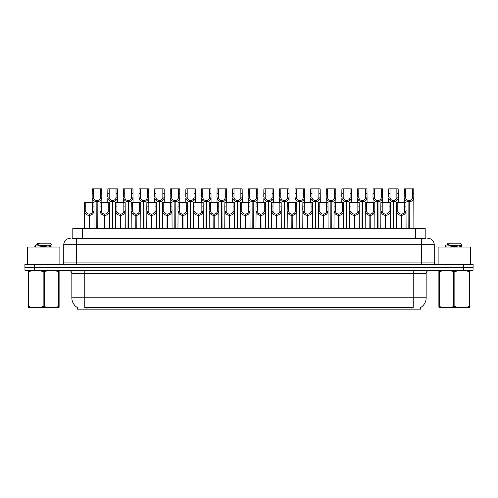 <?xml version="1.0" encoding="UTF-8"?>
<svg xmlns="http://www.w3.org/2000/svg" width="498" height="498" viewBox="0 0 498 498"><rect width="100%" height="100%" fill="white"/><g stroke="black" fill="none" stroke-linecap="round" stroke-linejoin="round"><path stroke-width="0.75" d="M72.814 238.33L72.814 228.308L425.186 228.308L425.186 238.33M420.661 307.521L420.661 309.134L77.339 309.134L77.339 307.521M77.433 307.577A11.317 11.317 0 0 1 71.843 297.816L84.772 297.816L84.772 307.577L413.228 307.577L413.228 297.816L426.157 297.816L426.157 273.57A3.231 3.231 0 0 1 429.394 270.339M71.843 297.816L71.843 273.57C71.65 271.609 70.573 270.526 68.606 270.339M420.567 307.577A11.317 11.317 0 0 0 426.157 297.816M34.661 270.339L473.038 270.339L473.038 267.426L24.962 267.426L24.962 270.339L34.661 270.339L34.661 267.426M473.038 270.339L473.038 267.426M72.671 238.33L425.479 238.33M72.521 238.33L76.692 238.33L76.692 244.798L63.756 244.798L63.756 262.9A1.619 1.619 0 0 1 62.144 264.519M70.224 238.33A6.468 6.468 0 0 0 63.756 244.798M427.776 238.33A6.468 6.468 0 0 1 434.244 244.798L434.244 262.9L435.856 264.519M34.599 264.519L24.9 264.519L24.9 267.426L34.599 267.426L34.599 264.519L463.401 264.519L463.401 267.426L473.1 267.426L473.1 264.519L463.401 264.519M401.027 228.308L401.083 214.084C399.427 213.916 398.332 213.038 397.802 211.451L397.821 202.449L405.988 202.449L406.088 228.308M401.027 215.379C398.618 215.105 397.099 213.798 396.476 211.451L396.389 228.308M396.389 210.293L396.489 202.449L397.821 202.449M401.394 228.308L401.394 214.084C403.056 213.916 404.146 213.038 404.675 211.451L404.662 202.449M401.394 214.084L401.45 228.308M401.083 214.084L401.083 228.308M406.088 210.293L406.001 211.451C405.378 213.798 403.859 215.105 401.45 215.379M408.827 228.308L408.883 200.507C407.227 200.339 406.131 199.461 405.602 197.874L405.621 188.867L413.788 188.867L413.888 228.308M408.827 201.802C406.418 201.528 404.905 200.221 404.276 197.874L404.189 202.449M404.189 196.716L404.289 188.867L405.621 188.867M409.194 228.308L409.194 200.507C410.856 200.339 411.946 199.461 412.475 197.874L412.462 188.867M409.194 200.507L409.25 228.308M408.883 200.507L408.883 228.308M413.888 196.716L413.801 197.874C413.178 200.221 411.659 201.528 409.25 201.802M59.878 264.519L59.878 247.058L27.552 247.058L27.552 264.519M59.113 307.671L28.318 307.72M59.113 306.743L59.113 306.531C59.113 308.094 59.113 308.094 59.113 306.531L58.54 306.531L58.54 271.64C53.809 270.078 49.059 270.078 44.285 271.64L43.145 271.64C38.414 270.078 33.659 270.078 28.89 271.64L28.318 271.64C28.318 270.078 28.318 270.078 28.318 271.64L28.318 271.429M44.285 271.64L44.285 306.531C49.016 308.094 53.772 308.094 58.54 306.531M44.285 306.531L43.145 306.531L43.145 271.64M59.113 271.435L59.113 271.64C59.113 270.078 59.113 270.078 59.113 271.64L58.54 271.64M36.074 247.058L34.679 246.217M38.352 247.058L47.123 246.13L50.435 245.545L51.549 244.854L49.875 243.18L37.555 243.18L37.001 243.833M51.524 244.91L34.916 246.062M34.679 246.056L35.788 245.022L39.423 243.833L38.365 243.833M59.113 271.64L59.113 306.531M28.89 271.64L28.89 306.531L28.318 306.531L28.318 271.64M28.89 306.531C33.621 308.094 38.371 308.094 43.145 306.531M28.318 306.531C28.318 308.094 28.318 308.094 28.318 306.531M50.435 245.545L50.528 246.473L48.574 245.962M47.995 247.058L50.528 246.473M35.788 245.022L39.423 243.833M470.448 264.519L470.448 247.058L438.122 247.058L438.122 264.519M469.682 307.671L438.887 307.72M469.682 306.743L469.682 306.531C469.682 308.094 469.682 308.094 469.682 306.531L469.11 306.531L469.11 271.64C464.379 270.078 459.629 270.078 454.855 271.64L453.715 271.64C448.984 270.078 444.228 270.078 439.46 271.64L438.887 271.64C438.887 270.078 438.887 270.078 438.887 271.64L438.887 271.429M454.855 271.64L454.855 306.531C459.586 308.094 464.341 308.094 469.11 306.531M454.855 306.531L453.715 306.531L453.715 271.64M469.682 271.435L469.682 271.64C469.682 270.078 469.682 270.078 469.682 271.64L469.11 271.64M446.644 247.058L445.249 246.217M448.922 247.058L457.693 246.13L461.005 245.545L462.119 244.854L460.445 243.18L448.125 243.18L447.571 243.833M462.094 244.91L445.486 246.062M445.249 246.056L446.357 245.022L449.993 243.833L448.935 243.833M469.682 271.64L469.682 306.531M439.46 271.64L439.46 306.531L438.887 306.531L438.887 271.64M439.46 306.531C444.191 308.094 448.941 308.094 453.715 306.531M438.887 306.531C438.887 308.094 438.887 308.094 438.887 306.531M461.005 245.545L461.098 246.473L459.144 245.962M458.565 247.058L461.098 246.473M446.357 245.022L449.993 243.833M385.427 228.308L385.483 214.084C383.821 213.916 382.732 213.038 382.203 211.451L382.215 202.449L390.388 202.449L390.488 228.308M385.427 215.379C383.018 215.105 381.499 213.798 380.877 211.451L380.789 228.308M380.789 210.293L380.889 202.449L382.215 202.449M385.794 228.308L385.794 214.084C387.45 213.916 388.546 213.038 389.075 211.451L389.056 202.449M385.794 214.084L385.85 228.308M385.483 214.084L385.483 228.308M390.488 210.293L390.401 211.451C389.778 213.798 388.259 215.105 385.85 215.379M369.827 228.308L369.883 214.084C368.221 213.916 367.126 213.038 366.603 211.451L366.615 202.449L374.789 202.449L374.888 228.308M369.827 215.379C367.412 215.105 365.899 213.798 365.277 211.451L365.19 228.308M365.19 210.293L365.283 202.449L366.615 202.449M370.188 228.308L370.188 214.084C371.85 213.916 372.946 213.038 373.469 211.451L373.456 202.449M370.188 214.084L370.251 228.308M369.883 214.084L369.883 228.308M374.888 210.293L374.795 211.451C374.172 213.798 372.66 215.105 370.251 215.379M354.221 228.308L354.277 214.084C352.621 213.916 351.526 213.038 350.997 211.451L351.015 202.449L359.183 202.449L359.282 228.308M354.221 215.379C351.812 215.105 350.293 213.798 349.671 211.451L349.584 228.308M349.584 210.293L349.683 202.449L351.015 202.449M354.588 228.308L354.588 214.084C356.251 213.916 357.34 213.038 357.869 211.451L357.857 202.449M354.588 214.084L354.644 228.308M354.277 214.084L354.277 228.308M359.282 210.293L359.195 211.451C358.572 213.798 357.054 215.105 354.644 215.379M338.621 228.308L338.677 214.084C337.015 213.916 335.926 213.038 335.397 211.451L335.415 202.449L343.583 202.449L343.682 228.308M338.621 215.379C336.212 215.105 334.693 213.798 334.071 211.451L333.984 228.308M333.984 210.293L334.083 202.449L335.415 202.449M338.989 228.308L338.989 214.084C340.644 213.916 341.74 213.038 342.269 211.451L342.25 202.449M338.989 214.084L339.045 228.308M338.677 214.084L338.677 228.308M343.682 210.293L343.595 211.451C342.973 213.798 341.454 215.105 339.045 215.379M393.227 228.308L393.283 200.507C391.621 200.339 390.532 199.461 390.002 197.874L390.021 188.867L398.188 188.867L398.288 202.449M393.227 201.802C390.818 201.528 389.299 200.221 388.677 197.874L388.589 202.449M388.589 196.716L388.689 188.867L390.021 188.867M393.594 228.308L393.594 200.507C395.256 200.339 396.346 199.461 396.875 197.874L396.856 188.867M393.594 200.507L393.65 228.308M393.283 200.507L393.283 228.308M398.288 196.716L398.201 197.874C397.578 200.221 396.059 201.528 393.65 201.802M377.627 228.308L377.683 200.507C376.021 200.339 374.926 199.461 374.403 197.874L374.415 188.867L382.589 188.867L382.688 202.449M377.627 201.802C375.218 201.528 373.699 200.221 373.077 197.874L372.99 202.449M372.99 196.716L373.089 188.867L374.415 188.867M377.994 228.308L377.994 200.507C379.65 200.339 380.746 199.461 381.275 197.874L381.256 188.867M377.994 200.507L378.05 228.308M377.683 200.507L377.683 228.308M382.688 196.716L382.601 197.874C381.972 200.221 380.46 201.528 378.05 201.802M362.021 228.308L362.077 200.507C360.421 200.339 359.326 199.461 358.803 197.874L358.815 188.867L366.982 188.867L367.082 202.449M362.021 201.802C359.612 201.528 358.099 200.221 357.477 197.874L357.383 202.449M357.383 196.716L357.483 188.867L358.815 188.867M362.388 228.308L362.388 200.507C364.05 200.339 365.146 199.461 365.669 197.874L365.656 188.867M362.388 200.507L362.444 228.308M362.077 200.507L362.077 228.308M367.082 196.716L366.995 197.874C366.372 200.221 364.86 201.528 362.444 201.802M346.421 228.308L346.477 200.507C344.821 200.339 343.726 199.461 343.197 197.874L343.215 188.867L351.383 188.867L351.482 202.449M346.421 201.802C344.012 201.528 342.493 200.221 341.871 197.874L341.784 202.449M341.784 196.716L341.883 188.867L343.215 188.867M346.789 228.308L346.789 200.507C348.451 200.339 349.54 199.461 350.069 197.874L350.05 188.867M346.789 200.507L346.845 228.308M346.477 200.507L346.477 228.308M351.482 196.716L351.395 197.874C350.773 200.221 349.254 201.528 346.845 201.802M323.021 228.308L323.078 214.084C321.415 213.916 320.32 213.038 319.797 211.451L319.809 202.449L327.983 202.449L328.082 228.308M323.021 215.379C320.612 215.105 319.094 213.798 318.471 211.451L318.384 228.308M318.384 210.293L318.483 202.449L319.809 202.449M323.389 228.308L323.389 214.084C325.045 213.916 326.14 213.038 326.669 211.451L326.651 202.449M323.389 214.084L323.445 228.308M323.078 214.084L323.078 228.308M328.082 210.293L327.995 211.451C327.367 213.798 325.854 215.105 323.445 215.379M307.415 228.308L307.471 214.084C305.816 213.916 304.72 213.038 304.197 211.451L304.21 202.449L312.377 202.449L312.476 228.308M307.415 215.379C305.006 215.105 303.494 213.798 302.871 211.451L302.778 228.308M302.778 210.293L302.877 202.449L304.21 202.449M307.783 228.308L307.783 214.084C309.445 213.916 310.54 213.038 311.063 211.451L311.051 202.449M307.783 214.084L307.839 228.308M307.471 214.084L307.471 228.308M312.476 210.293L312.389 211.451C311.767 213.798 310.248 215.105 307.839 215.379M291.816 228.308L291.872 214.084C290.216 213.916 289.12 213.038 288.591 211.451L288.61 202.449L296.777 202.449L296.876 228.308M291.816 215.379C289.406 215.105 287.888 213.798 287.265 211.451L287.178 228.308M287.178 210.293L287.278 202.449L288.61 202.449M292.183 228.308L292.183 214.084C293.845 213.916 294.934 213.038 295.463 211.451L295.445 202.449M292.183 214.084L292.239 228.308M291.872 214.084L291.872 228.308M296.876 210.293L296.789 211.451C296.167 213.798 294.648 215.105 292.239 215.379M276.216 228.308L276.272 214.084C274.61 213.916 273.52 213.038 272.991 211.451L273.004 202.449L281.177 202.449L281.277 228.308M276.216 215.379C273.807 215.105 272.288 213.798 271.665 211.451L271.578 228.308M271.578 210.293L271.678 202.449L273.004 202.449M276.583 228.308L276.583 214.084C278.239 213.916 279.334 213.038 279.864 211.451L279.845 202.449M276.583 214.084L276.639 228.308M276.272 214.084L276.272 228.308M281.277 210.293L281.189 211.451C280.567 213.798 279.048 215.105 276.639 215.379M330.821 228.308L330.877 200.507C329.215 200.339 328.126 199.461 327.597 197.874L327.609 188.867L335.783 188.867L335.882 202.449M330.821 201.802C328.412 201.528 326.893 200.221 326.271 197.874L326.184 202.449M326.184 196.716L326.283 188.867L327.609 188.867M331.189 228.308L331.189 200.507C332.845 200.339 333.94 199.461 334.469 197.874L334.451 188.867M331.189 200.507L331.245 228.308M330.877 200.507L330.877 228.308M335.882 196.716L335.795 197.874C335.173 200.221 333.654 201.528 331.245 201.802M315.222 228.308L315.278 200.507C313.616 200.339 312.52 199.461 311.997 197.874L312.009 188.867L320.183 188.867L320.282 202.449M315.222 201.802C312.806 201.528 311.294 200.221 310.671 197.874L310.584 202.449M310.584 196.716L310.677 188.867L312.009 188.867M315.583 228.308L315.583 200.507C317.245 200.339 318.34 199.461 318.863 197.874L318.851 188.867M315.583 200.507L315.639 228.308M315.278 200.507L315.278 228.308M320.282 196.716L320.189 197.874C319.567 200.221 318.054 201.528 315.639 201.802M299.615 228.308L299.672 200.507C298.016 200.339 296.92 199.461 296.391 197.874L296.41 188.867L304.577 188.867L304.676 202.449M299.615 201.802C297.206 201.528 295.688 200.221 295.065 197.874L294.978 202.449M294.978 196.716L295.077 188.867L296.41 188.867M299.983 228.308L299.983 200.507C301.645 200.339 302.734 199.461 303.263 197.874L303.251 188.867M299.983 200.507L300.039 228.308M299.672 200.507L299.672 228.308M304.676 196.716L304.589 197.874C303.967 200.221 302.448 201.528 300.039 201.802M284.016 228.308L284.072 200.507C282.41 200.339 281.32 199.461 280.791 197.874L280.81 188.867L288.977 188.867L289.077 202.449M284.016 201.802C281.607 201.528 280.088 200.221 279.465 197.874L279.378 202.449M279.378 196.716L279.478 188.867L280.81 188.867M284.383 228.308L284.383 200.507C286.039 200.339 287.134 199.461 287.663 197.874L287.645 188.867M284.383 200.507L284.439 228.308M284.072 200.507L284.072 228.308M289.077 196.716L288.989 197.874C288.367 200.221 286.848 201.528 284.439 201.802M260.616 228.308L260.672 214.084C259.01 213.916 257.914 213.038 257.391 211.451L257.404 202.449L265.577 202.449L265.671 228.308M260.616 215.379C258.201 215.105 256.688 213.798 256.065 211.451L255.978 228.308M255.978 210.293L256.072 202.449L257.404 202.449M260.977 228.308L260.977 214.084C262.639 213.916 263.735 213.038 264.257 211.451L264.245 202.449M260.977 214.084L261.033 228.308M260.672 214.084L260.672 228.308M265.671 210.293L265.583 211.451C264.961 213.798 263.448 215.105 261.033 215.379M245.01 228.308L245.066 214.084C243.41 213.916 242.314 213.038 241.785 211.451L241.804 202.449L249.971 202.449L250.071 228.308M245.01 215.379C242.601 215.105 241.082 213.798 240.459 211.451L240.372 228.308M240.372 210.293L240.472 202.449L241.804 202.449M245.377 228.308L245.377 214.084C247.039 213.916 248.129 213.038 248.658 211.451L248.645 202.449M245.377 214.084L245.433 228.308M245.066 214.084L245.066 228.308M250.071 210.293L249.984 211.451C249.361 213.798 247.842 215.105 245.433 215.379M229.41 228.308L229.466 214.084C227.804 213.916 226.715 213.038 226.185 211.451L226.204 202.449L234.371 202.449L234.471 228.308M229.41 215.379C227.001 215.105 225.482 213.798 224.859 211.451L224.772 228.308M224.772 210.293L224.872 202.449L226.204 202.449M229.777 228.308L229.777 214.084C231.433 213.916 232.529 213.038 233.058 211.451L233.039 202.449M229.777 214.084L229.833 228.308M229.466 214.084L229.466 228.308M234.471 210.293L234.384 211.451C233.761 213.798 232.242 215.105 229.833 215.379M213.81 228.308L213.866 214.084C212.204 213.916 211.108 213.038 210.586 211.451L210.598 202.449L218.771 202.449L218.871 228.308M213.81 215.379C211.401 215.105 209.882 213.798 209.26 211.451L209.172 228.308M209.172 210.293L209.272 202.449L210.598 202.449M214.177 228.308L214.177 214.084C215.833 213.916 216.929 213.038 217.452 211.451L217.439 202.449M214.177 214.084L214.233 228.308M213.866 214.084L213.866 228.308M218.871 210.293L218.784 211.451C218.155 213.798 216.642 215.105 214.233 215.379M198.204 228.308L198.26 214.084C196.604 213.916 195.509 213.038 194.979 211.451L194.998 202.449L203.165 202.449L203.265 228.308M198.204 215.379C195.795 215.105 194.282 213.798 193.654 211.451L193.566 228.308M193.566 210.293L193.666 202.449L194.998 202.449M198.571 228.308L198.571 214.084C200.233 213.916 201.329 213.038 201.852 211.451L201.839 202.449M198.571 214.084L198.627 228.308M198.26 214.084L198.26 228.308M203.265 210.293L203.178 211.451C202.555 213.798 201.036 215.105 198.627 215.379M182.604 228.308L182.66 214.084C181.004 213.916 179.909 213.038 179.38 211.451L179.398 202.449L187.565 202.449L187.665 228.308M182.604 215.379C180.195 215.105 178.676 213.798 178.054 211.451L177.967 228.308M177.967 210.293L178.066 202.449L179.398 202.449M182.971 228.308L182.971 214.084C184.634 213.916 185.723 213.038 186.252 211.451L186.233 202.449M182.971 214.084L183.027 228.308M182.66 214.084L182.66 228.308M187.665 210.293L187.578 211.451C186.955 213.798 185.437 215.105 183.027 215.379M268.416 228.308L268.472 200.507C266.81 200.339 265.714 199.461 265.191 197.874L265.204 188.867L273.377 188.867L273.477 202.449M268.416 201.802C266.007 201.528 264.488 200.221 263.865 197.874L263.778 202.449M263.778 196.716L263.878 188.867L265.204 188.867M268.783 228.308L268.783 200.507C270.439 200.339 271.535 199.461 272.057 197.874L272.045 188.867M268.783 200.507L268.839 228.308M268.472 200.507L268.472 228.308M273.477 196.716L273.39 197.874C272.761 200.221 271.248 201.528 268.839 201.802M252.81 228.308L252.866 200.507C251.21 200.339 250.114 199.461 249.591 197.874L249.604 188.867L257.771 188.867L257.871 202.449M252.81 201.802C250.401 201.528 248.888 200.221 248.259 197.874L248.172 202.449M248.172 196.716L248.272 188.867L249.604 188.867M253.177 228.308L253.177 200.507C254.839 200.339 255.935 199.461 256.458 197.874L256.445 188.867M253.177 200.507L253.233 228.308M252.866 200.507L252.866 228.308M257.871 196.716L257.783 197.874C257.161 200.221 255.642 201.528 253.233 201.802M237.21 228.308L237.266 200.507C235.61 200.339 234.514 199.461 233.985 197.874L234.004 188.867L242.171 188.867L242.271 202.449M237.21 201.802C234.801 201.528 233.282 200.221 232.659 197.874L232.572 202.449M232.572 196.716L232.672 188.867L234.004 188.867M237.577 228.308L237.577 200.507C239.239 200.339 240.329 199.461 240.858 197.874L240.839 188.867M237.577 200.507L237.633 228.308M237.266 200.507L237.266 228.308M242.271 196.716L242.184 197.874C241.561 200.221 240.042 201.528 237.633 201.802M221.61 228.308L221.666 200.507C220.004 200.339 218.915 199.461 218.385 197.874L218.398 188.867L226.571 188.867L226.671 202.449M221.61 201.802C219.201 201.528 217.682 200.221 217.06 197.874L216.972 202.449M216.972 196.716L217.072 188.867L218.398 188.867M221.977 228.308L221.977 200.507C223.633 200.339 224.729 199.461 225.258 197.874L225.239 188.867M221.977 200.507L222.033 228.308M221.666 200.507L221.666 228.308M226.671 196.716L226.584 197.874C225.961 200.221 224.442 201.528 222.033 201.802M206.01 228.308L206.066 200.507C204.404 200.339 203.309 199.461 202.786 197.874L202.798 188.867L210.971 188.867L211.065 202.449M206.01 201.802C203.595 201.528 202.082 200.221 201.46 197.874L201.366 202.449M201.366 196.716L201.466 188.867L202.798 188.867M206.371 228.308L206.371 200.507C208.033 200.339 209.129 199.461 209.652 197.874L209.639 188.867M206.371 200.507L206.427 228.308M206.066 200.507L206.066 228.308M211.065 196.716L210.978 197.874C210.355 200.221 208.843 201.528 206.427 201.802M190.404 228.308L190.46 200.507C188.804 200.339 187.709 199.461 187.18 197.874L187.198 188.867L195.365 188.867L195.465 202.449M190.404 201.802C187.995 201.528 186.476 200.221 185.854 197.874L185.766 202.449M185.766 196.716L185.866 188.867L187.198 188.867M190.771 228.308L190.771 200.507C192.433 200.339 193.523 199.461 194.052 197.874L194.039 188.867M190.771 200.507L190.827 228.308M190.46 200.507L190.46 228.308M195.465 196.716L195.378 197.874C194.755 200.221 193.236 201.528 190.827 201.802M167.004 228.308L167.06 214.084C165.398 213.916 164.309 213.038 163.78 211.451L163.792 202.449L171.966 202.449L172.065 228.308M167.004 215.379C164.595 215.105 163.076 213.798 162.454 211.451L162.367 228.308M162.367 210.293L162.466 202.449L163.792 202.449M167.372 228.308L167.372 214.084C169.027 213.916 170.123 213.038 170.652 211.451L170.633 202.449M167.372 214.084L167.428 228.308M167.06 214.084L167.06 228.308M172.065 210.293L171.978 211.451C171.356 213.798 169.837 215.105 167.428 215.379M151.398 228.308L151.46 214.084C149.798 213.916 148.703 213.038 148.18 211.451L148.192 202.449L156.366 202.449L156.459 228.308M151.398 215.379C148.989 215.105 147.476 213.798 146.854 211.451L146.761 228.308M146.761 210.293L146.86 202.449L148.192 202.449M151.766 228.308L151.766 214.084C153.428 213.916 154.523 213.038 155.046 211.451L155.034 202.449M151.766 214.084L151.822 228.308M151.46 214.084L151.46 228.308M156.459 210.293L156.372 211.451C155.75 213.798 154.237 215.105 151.822 215.379M135.798 228.308L135.854 214.084C134.199 213.916 133.103 213.038 132.574 211.451L132.593 202.449L140.76 202.449L140.859 228.308M135.798 215.379C133.389 215.105 131.87 213.798 131.248 211.451L131.161 228.308M131.161 210.293L131.26 202.449L132.593 202.449M136.166 228.308L136.166 214.084C137.828 213.916 138.917 213.038 139.446 211.451L139.434 202.449M136.166 214.084L136.222 228.308M135.854 214.084L135.854 228.308M140.859 210.293L140.772 211.451C140.15 213.798 138.631 215.105 136.222 215.379M120.199 228.308L120.255 214.084C118.592 213.916 117.503 213.038 116.974 211.451L116.986 202.449L125.16 202.449L125.259 228.308M120.199 215.379C117.789 215.105 116.271 213.798 115.648 211.451L115.561 228.308M115.561 210.293L115.661 202.449L116.986 202.449M120.566 228.308L120.566 214.084C122.222 213.916 123.317 213.038 123.846 211.451L123.828 202.449M120.566 214.084L120.622 228.308M120.255 214.084L120.255 228.308M125.259 210.293L125.172 211.451C124.55 213.798 123.031 215.105 120.622 215.379M104.599 228.308L104.655 214.084C102.993 213.916 101.897 213.038 101.374 211.451L101.387 202.449L109.56 202.449L109.66 228.308M104.599 215.379C102.183 215.105 100.671 213.798 100.048 211.451L99.961 228.308M99.961 210.293L100.061 202.449L101.387 202.449M104.966 228.308L104.966 214.084C106.622 213.916 107.717 213.038 108.24 211.451L108.228 202.449M104.966 214.084L105.022 228.308M104.655 214.084L104.655 228.308M109.66 210.293L109.566 211.451C108.944 213.798 107.431 215.105 105.022 215.379M88.993 228.308L89.049 214.084C87.393 213.916 86.297 213.038 85.768 211.451L85.787 202.449L93.954 202.449L94.054 228.308M88.993 215.379C86.584 215.105 85.071 213.798 84.442 211.451L84.355 228.308M84.355 210.293L84.455 202.449L85.787 202.449M89.36 228.308L89.36 214.084C91.022 213.916 92.111 213.038 92.64 211.451L92.628 202.449M89.36 214.084L89.416 228.308M89.049 214.084L89.049 228.308M94.054 210.293L93.966 211.451C93.344 213.798 91.825 215.105 89.416 215.379M174.804 228.308L174.86 200.507C173.198 200.339 172.109 199.461 171.58 197.874L171.598 188.867L179.766 188.867L179.865 202.449M174.804 201.802C172.395 201.528 170.876 200.221 170.254 197.874L170.167 202.449M170.167 196.716L170.266 188.867L171.598 188.867M175.172 228.308L175.172 200.507C176.827 200.339 177.923 199.461 178.452 197.874L178.433 188.867M175.172 200.507L175.228 228.308M174.86 200.507L174.86 228.308M179.865 196.716L179.778 197.874C179.156 200.221 177.637 201.528 175.228 201.802M159.204 228.308L159.26 200.507C157.598 200.339 156.503 199.461 155.98 197.874L155.992 188.867L164.166 188.867L164.265 202.449M159.204 201.802C156.795 201.528 155.276 200.221 154.654 197.874L154.567 202.449M154.567 196.716L154.666 188.867L155.992 188.867M159.572 228.308L159.572 200.507C161.228 200.339 162.323 199.461 162.846 197.874L162.834 188.867M159.572 200.507L159.628 228.308M159.26 200.507L159.26 228.308M164.265 196.716L164.172 197.874C163.549 200.221 162.037 201.528 159.628 201.802M143.598 228.308L143.654 200.507C141.998 200.339 140.903 199.461 140.374 197.874L140.392 188.867L148.56 188.867L148.659 202.449M143.598 201.802C141.189 201.528 139.677 200.221 139.048 197.874L138.961 202.449M138.961 196.716L139.06 188.867L140.392 188.867M143.966 228.308L143.966 200.507C145.628 200.339 146.723 199.461 147.246 197.874L147.234 188.867M143.966 200.507L144.022 228.308M143.654 200.507L143.654 228.308M148.659 196.716L148.572 197.874C147.95 200.221 146.431 201.528 144.022 201.802M127.998 228.308L128.054 200.507C126.399 200.339 125.303 199.461 124.774 197.874L124.793 188.867L132.96 188.867L133.059 202.449M127.998 201.802C125.589 201.528 124.07 200.221 123.448 197.874L123.361 202.449M123.361 196.716L123.46 188.867L124.793 188.867M128.366 228.308L128.366 200.507C130.028 200.339 131.117 199.461 131.646 197.874L131.628 188.867M128.366 200.507L128.422 228.308M128.054 200.507L128.054 228.308M133.059 196.716L132.972 197.874C132.35 200.221 130.831 201.528 128.422 201.802M112.399 228.308L112.455 200.507C110.793 200.339 109.703 199.461 109.174 197.874L109.187 188.867L117.36 188.867L117.46 202.449M112.399 201.802C109.99 201.528 108.471 200.221 107.848 197.874L107.761 202.449M107.761 196.716L107.861 188.867L109.187 188.867M112.766 228.308L112.766 200.507C114.422 200.339 115.517 199.461 116.046 197.874L116.028 188.867M112.766 200.507L112.822 228.308M112.455 200.507L112.455 228.308M117.46 196.716L117.372 197.874C116.75 200.221 115.231 201.528 112.822 201.802M96.793 228.308L96.855 200.507C95.193 200.339 94.097 199.461 93.574 197.874L93.587 188.867L101.76 188.867L101.853 202.449M96.793 201.802C94.383 201.528 92.871 200.221 92.248 197.874L92.155 202.449M92.155 196.716L92.255 188.867L93.587 188.867M97.16 228.308L97.16 200.507C98.822 200.339 99.917 199.461 100.44 197.874L100.428 188.867M97.16 200.507L97.216 228.308M96.855 200.507L96.855 228.308M101.853 196.716L101.766 197.874C101.144 200.221 99.631 201.528 97.216 201.802M411.933 309.134L411.933 307.521M86.067 309.134L86.067 307.521M82.512 238.33L82.512 228.308M415.488 238.33L415.488 228.308M413.228 270.339L413.228 273.57L71.843 273.57M426.157 273.57L413.228 273.57L413.228 297.816L84.772 297.816L84.772 270.339M463.339 270.339L463.339 267.426M76.692 264.519L76.692 262.9L434.244 262.9M63.756 262.9L76.692 262.9L76.692 244.798L421.308 244.798L421.308 264.519M434.244 244.798L421.308 244.798L421.308 238.33M397.821 206.882L396.489 206.882M397.802 211.451L396.476 211.451M406.001 211.451L404.675 211.451M405.988 206.882L404.662 206.882M405.621 193.305L404.289 193.305M405.602 197.874L404.276 197.874M413.801 197.874L412.475 197.874M413.788 193.305L412.462 193.305M382.215 206.882L380.889 206.882M382.203 211.451L380.877 211.451M390.401 211.451L389.075 211.451M390.388 206.882L389.056 206.882M366.615 206.882L365.283 206.882M366.603 211.451L365.277 211.451M374.795 211.451L373.469 211.451M374.789 206.882L373.456 206.882M351.015 206.882L349.683 206.882M350.997 211.451L349.671 211.451M359.195 211.451L357.869 211.451M359.183 206.882L357.857 206.882M335.415 206.882L334.083 206.882M335.397 211.451L334.071 211.451M343.595 211.451L342.269 211.451M343.583 206.882L342.25 206.882M390.021 193.305L388.689 193.305M390.002 197.874L388.677 197.874M398.201 197.874L396.875 197.874M398.188 193.305L396.856 193.305M374.415 193.305L373.089 193.305M374.403 197.874L373.077 197.874M382.601 197.874L381.275 197.874M382.589 193.305L381.256 193.305M358.815 193.305L357.483 193.305M358.803 197.874L357.477 197.874M366.995 197.874L365.669 197.874M366.982 193.305L365.656 193.305M343.215 193.305L341.883 193.305M343.197 197.874L341.871 197.874M351.395 197.874L350.069 197.874M351.383 193.305L350.05 193.305M319.809 206.882L318.483 206.882M319.797 211.451L318.471 211.451M327.995 211.451L326.669 211.451M327.983 206.882L326.651 206.882M304.21 206.882L302.877 206.882M304.197 211.451L302.871 211.451M312.389 211.451L311.063 211.451M312.377 206.882L311.051 206.882M288.61 206.882L287.278 206.882M288.591 211.451L287.265 211.451M296.789 211.451L295.463 211.451M296.777 206.882L295.445 206.882M273.004 206.882L271.678 206.882M272.991 211.451L271.665 211.451M281.189 211.451L279.864 211.451M281.177 206.882L279.845 206.882M327.609 193.305L326.283 193.305M327.597 197.874L326.271 197.874M335.795 197.874L334.469 197.874M335.783 193.305L334.451 193.305M312.009 193.305L310.677 193.305M311.997 197.874L310.671 197.874M320.189 197.874L318.863 197.874M320.183 193.305L318.851 193.305M296.41 193.305L295.077 193.305M296.391 197.874L295.065 197.874M304.589 197.874L303.263 197.874M304.577 193.305L303.251 193.305M280.81 193.305L279.478 193.305M280.791 197.874L279.465 197.874M288.989 197.874L287.663 197.874M288.977 193.305L287.645 193.305M257.404 206.882L256.072 206.882M257.391 211.451L256.065 211.451M265.583 211.451L264.257 211.451M265.577 206.882L264.245 206.882M241.804 206.882L240.472 206.882M241.785 211.451L240.459 211.451M249.984 211.451L248.658 211.451M249.971 206.882L248.645 206.882M226.204 206.882L224.872 206.882M226.185 211.451L224.859 211.451M234.384 211.451L233.058 211.451M234.371 206.882L233.039 206.882M210.598 206.882L209.272 206.882M210.586 211.451L209.26 211.451M218.784 211.451L217.452 211.451M218.771 206.882L217.439 206.882M194.998 206.882L193.666 206.882M194.979 211.451L193.654 211.451M203.178 211.451L201.852 211.451M203.165 206.882L201.839 206.882M179.398 206.882L178.066 206.882M179.38 211.451L178.054 211.451M187.578 211.451L186.252 211.451M187.565 206.882L186.233 206.882M265.204 193.305L263.878 193.305M265.191 197.874L263.865 197.874M273.39 197.874L272.057 197.874M273.377 193.305L272.045 193.305M249.604 193.305L248.272 193.305M249.591 197.874L248.259 197.874M257.783 197.874L256.458 197.874M257.771 193.305L256.445 193.305M234.004 193.305L232.672 193.305M233.985 197.874L232.659 197.874M242.184 197.874L240.858 197.874M242.171 193.305L240.839 193.305M218.398 193.305L217.072 193.305M218.385 197.874L217.06 197.874M226.584 197.874L225.258 197.874M226.571 193.305L225.239 193.305M202.798 193.305L201.466 193.305M202.786 197.874L201.46 197.874M210.978 197.874L209.652 197.874M210.971 193.305L209.639 193.305M187.198 193.305L185.866 193.305M187.18 197.874L185.854 197.874M195.378 197.874L194.052 197.874M195.365 193.305L194.039 193.305M163.792 206.882L162.466 206.882M163.78 211.451L162.454 211.451M171.978 211.451L170.652 211.451M171.966 206.882L170.633 206.882M148.192 206.882L146.86 206.882M148.18 211.451L146.854 211.451M156.372 211.451L155.046 211.451M156.366 206.882L155.034 206.882M132.593 206.882L131.26 206.882M132.574 211.451L131.248 211.451M140.772 211.451L139.446 211.451M140.76 206.882L139.434 206.882M116.986 206.882L115.661 206.882M116.974 211.451L115.648 211.451M125.172 211.451L123.846 211.451M125.16 206.882L123.828 206.882M101.387 206.882L100.061 206.882M101.374 211.451L100.048 211.451M109.566 211.451L108.24 211.451M109.56 206.882L108.228 206.882M85.787 206.882L84.455 206.882M85.768 211.451L84.442 211.451M93.966 211.451L92.64 211.451M93.954 206.882L92.628 206.882M171.598 193.305L170.266 193.305M171.58 197.874L170.254 197.874M179.778 197.874L178.452 197.874M179.766 193.305L178.433 193.305M155.992 193.305L154.666 193.305M155.98 197.874L154.654 197.874M164.172 197.874L162.846 197.874M164.166 193.305L162.834 193.305M140.392 193.305L139.06 193.305M140.374 197.874L139.048 197.874M148.572 197.874L147.246 197.874M148.56 193.305L147.234 193.305M124.793 193.305L123.46 193.305M124.774 197.874L123.448 197.874M132.972 197.874L131.646 197.874M132.96 193.305L131.628 193.305M109.187 193.305L107.861 193.305M109.174 197.874L107.848 197.874M117.372 197.874L116.046 197.874M117.36 193.305L116.028 193.305M93.587 193.305L92.255 193.305M93.574 197.874L92.248 197.874M101.766 197.874L100.44 197.874M101.76 193.305L100.428 193.305M34.96 307.627L34.599 307.839M36.902 243.833L36.902 244.418M50.435 246.373L51.618 247.058M445.529 307.627L445.168 307.839M447.472 243.833L447.472 244.418M461.005 246.373L462.188 247.058"/></g></svg>
